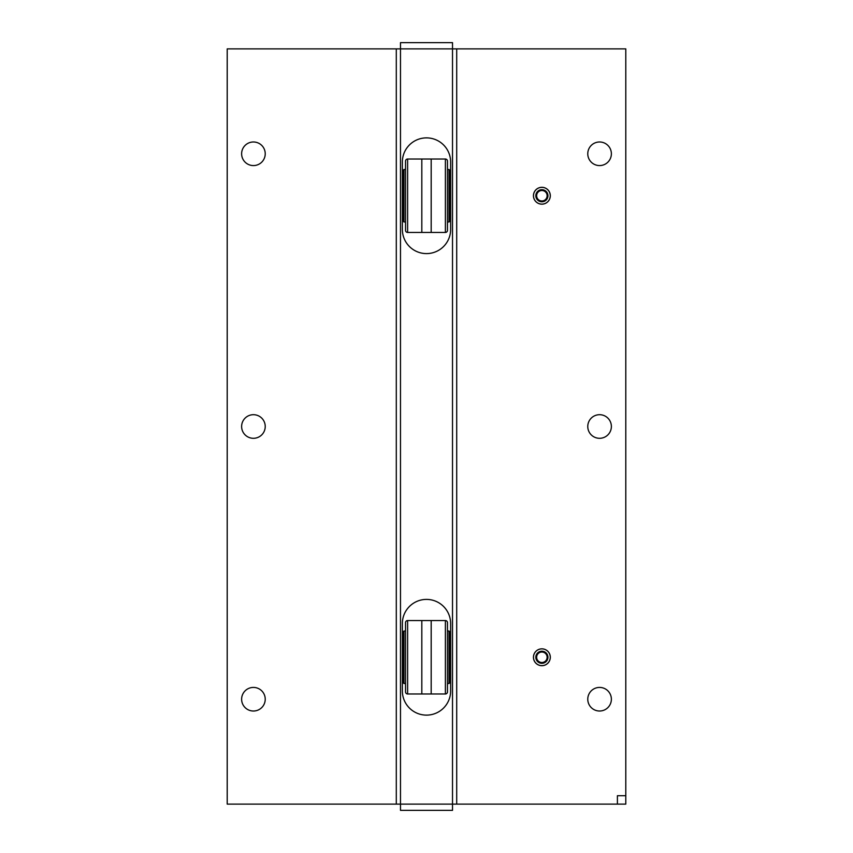 <?xml version="1.0" encoding="UTF-8"?>
<svg xmlns="http://www.w3.org/2000/svg" width="853" height="853" viewBox="0 0 853 853"><rect width="100%" height="100%" fill="white"/><g stroke="black" fill="none" stroke-linecap="round" stroke-linejoin="round"><path stroke-width="1.28" d="M541.879 187.308A8.434 8.434 0 0 0 533.445 195.742A8.434 8.434 0 0 0 541.879 204.166A8.434 8.434 0 0 0 550.313 195.742A8.434 8.434 0 0 0 541.879 187.308M541.879 648.834A8.434 8.434 0 0 0 533.445 657.258A8.434 8.434 0 0 0 541.879 665.692A8.434 8.434 0 0 0 550.313 657.258A8.434 8.434 0 0 0 541.879 648.834M253.426 141.982A11.803 11.803 0 0 0 241.623 153.785A11.803 11.803 0 0 0 253.426 165.578A11.803 11.803 0 0 0 265.23 153.785A11.803 11.803 0 0 0 253.426 141.982M253.426 414.697A11.803 11.803 0 0 0 241.623 426.5A11.803 11.803 0 0 0 253.426 438.303A11.803 11.803 0 0 0 265.23 426.5A11.803 11.803 0 0 0 253.426 414.697M253.426 687.422A11.803 11.803 0 0 0 241.623 699.215A11.803 11.803 0 0 0 253.426 711.018A11.803 11.803 0 0 0 265.23 699.215A11.803 11.803 0 0 0 253.426 687.422M599.574 414.697A11.803 11.803 0 0 0 587.77 426.5A11.803 11.803 0 0 0 599.574 438.303A11.803 11.803 0 0 0 611.377 426.5A11.803 11.803 0 0 0 599.574 414.697M599.574 141.982A11.803 11.803 0 0 0 587.77 153.785A11.803 11.803 0 0 0 599.574 165.578A11.803 11.803 0 0 0 611.377 153.785A11.803 11.803 0 0 0 599.574 141.982M599.574 687.422A11.803 11.803 0 0 0 587.77 699.215A11.803 11.803 0 0 0 599.574 711.018A11.803 11.803 0 0 0 611.377 699.215A11.803 11.803 0 0 0 599.574 687.422M426.5 253.597A24.129 24.129 0 0 0 450.629 229.468L450.629 162.006A24.129 24.129 0 0 0 426.5 137.877A24.129 24.129 0 0 0 402.371 162.006L402.371 229.468A24.129 24.129 0 0 0 426.5 253.597M426.5 715.123A24.129 24.129 0 0 0 450.629 690.994L450.629 623.532A24.129 24.129 0 0 0 426.5 599.403A24.129 24.129 0 0 0 402.371 623.532L402.371 690.994A24.129 24.129 0 0 0 426.5 715.123M456.707 48.888L456.707 804.112L625.793 804.112L625.793 795.721L617.401 795.721L617.401 804.112L625.793 804.112L625.793 48.888L452.516 48.888L452.516 804.112L227.207 804.112L227.207 48.888L396.293 48.888L396.293 804.112M396.293 48.888L400.483 48.888L400.483 42.65L452.516 42.65L452.516 48.888L400.483 48.888L400.483 810.35L452.516 810.35L452.516 804.112L456.707 804.112M407.617 693.979A2.101 2.101 0 0 1 405.527 691.879L405.527 622.647A2.101 2.101 0 0 1 407.617 620.547L407.617 693.979L421.819 693.979L421.819 620.547L431.181 620.547L431.181 693.979L445.383 693.979L445.383 620.547A2.101 2.101 0 0 1 447.473 622.647L447.473 691.879A2.101 2.101 0 0 1 445.383 693.979M403.949 683.488L402.904 682.432L402.904 632.084L403.949 631.039L403.949 683.488L405.527 683.488M449.051 683.488L449.051 631.039L450.096 632.084L450.096 682.432L449.051 683.488L447.473 683.488M407.617 232.453A2.101 2.101 0 0 1 405.527 230.353L405.527 161.121A2.101 2.101 0 0 1 407.617 159.021L407.617 232.453L421.819 232.453L421.819 159.021L431.181 159.021L431.181 232.453L445.383 232.453L445.383 159.021A2.101 2.101 0 0 1 447.473 161.121L447.473 230.353A2.101 2.101 0 0 1 445.383 232.453M403.949 221.961L402.904 220.916L402.904 170.568L403.949 169.512L403.949 221.961L405.527 221.961M449.051 221.961L449.051 169.512L450.096 170.568L450.096 220.916L449.051 221.961L447.473 221.961M450.629 646.787L450.096 646.787M402.904 646.787L402.371 646.787M450.629 667.739L450.096 667.739M402.904 667.739L402.371 667.739M450.629 185.261L450.096 185.261M402.904 185.261L402.371 185.261M450.629 206.213L450.096 206.213M402.904 206.213L402.371 206.213M544.502 661.8A5.246 5.246 0 0 0 547.125 657.258L547.125 654.23L544.502 652.726A5.246 5.246 0 0 0 536.633 657.258A5.246 5.246 0 0 0 544.502 661.8L547.125 660.286A6.056 6.056 0 0 0 541.879 651.212L536.633 654.23L536.633 660.286L541.879 663.314L544.502 661.8M541.879 665.649A8.391 8.391 0 0 0 550.27 657.258A8.391 8.391 0 0 0 541.879 648.866A8.391 8.391 0 0 0 533.488 657.258A8.391 8.391 0 0 0 541.879 665.649M547.125 654.23L541.879 651.212L536.633 654.23L536.633 660.286L541.879 663.314L547.125 660.286L547.125 657.258A5.246 5.246 0 0 0 544.502 652.726L541.879 651.212A6.056 6.056 0 0 0 536.633 660.286A6.056 6.056 0 0 0 547.125 660.286L547.125 654.368M542.113 201.66L544.502 200.274A5.246 5.246 0 0 0 547.125 195.742L547.125 192.714L544.502 191.2A5.246 5.246 0 0 0 536.633 195.742A5.246 5.246 0 0 0 544.502 200.274L547.125 198.77A6.056 6.056 0 0 0 541.879 189.686A6.056 6.056 0 0 0 536.633 192.714L536.633 198.77L541.879 201.788A6.056 6.056 0 0 0 547.125 198.77L547.125 195.742A5.246 5.246 0 0 0 544.502 191.2L541.879 189.686L536.633 192.714A6.056 6.056 0 0 0 541.879 201.788L547.125 198.77L547.125 192.842M541.879 204.134A8.391 8.391 0 0 0 550.27 195.742A8.391 8.391 0 0 0 541.879 187.351A8.391 8.391 0 0 0 533.488 195.742A8.391 8.391 0 0 0 541.879 204.134M541.644 189.814L536.633 192.714L536.633 198.77L541.879 201.788M547.125 192.714L541.879 189.686M421.819 693.979L431.181 693.979M407.617 620.547L421.819 620.547M431.181 620.547L445.383 620.547M403.949 631.039L405.527 631.039M447.473 631.039L449.051 631.039M421.819 232.453L431.181 232.453M407.617 159.021L421.819 159.021M431.181 159.021L445.383 159.021M403.949 169.512L405.527 169.512M447.473 169.512L449.051 169.512"/></g></svg>
